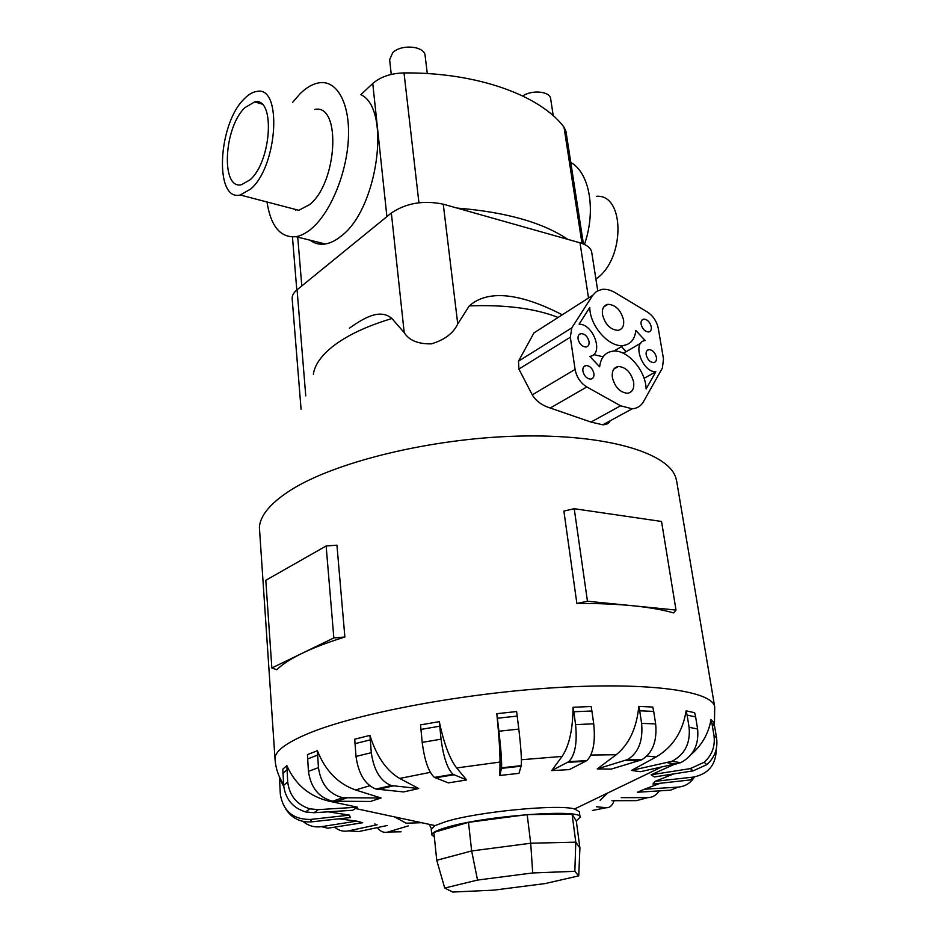 <?xml version="1.0" encoding="UTF-8"?>
<svg xmlns="http://www.w3.org/2000/svg" width="939" height="939" viewBox="0 0 939 939"><rect width="100%" height="100%" fill="white"/><g stroke="black" fill="none" stroke-linecap="round" stroke-linejoin="round"><path stroke-width="1.41" d="M250.091 179.783L241.546 184.69C220.7 190.018 223.658 127.681 244.891 107.668L254.715 101.882C275.327 96.752 271.723 161.238 250.091 179.783M314.835 109.405C341.479 103.701 337.488 182.659 309.624 204.608L298.79 210.301L289.142 207.765M250.76 188.985C277.85 166.05 282.486 85.097 256.734 91.459C252.638 92.034 248.483 94.487 244.257 98.841C217.778 124.065 214.174 201.674 240.267 194.995L250.76 188.985M583.424 243.987L565.982 131.554L563.987 127.117C540.218 95.485 477.575 72.315 404.016 72.913C390.882 73.289 380.459 76.81 372.76 83.501L360.858 94.663C391.61 108.56 377.736 209.256 341.233 236.018C335.798 240.49 330.493 243.142 325.293 243.987C319.624 244.844 314.542 243.577 310.034 240.184M295.773 210.418L295.632 209.467M292.51 102.515L299.999 93.818C306.877 87.045 313.708 83.325 320.481 82.655C337.911 80.942 350.364 105.004 348.346 139.641C346.456 174.196 330.258 212.801 311.701 228.494C306.337 233.06 301.102 235.783 295.996 236.687C280.468 238.001 270.796 226.428 267.005 201.991M522.753 95.978C532.155 89.498 550.113 91.353 550.665 98.795L553.247 115.755M391.258 74.416L389.626 59.72L392.702 52.713C401.211 43.828 424.745 45.999 425.109 55.601L427.28 73.559M676.702 481.308L675.787 477.622C668.052 452.657 605.89 433.795 517.941 436.119C430.121 438.337 333.345 462.375 289.599 490.827C270.279 503.445 260.209 515.593 259.387 527.284L275.021 759.099M375.635 799.723L370.705 801.425L332.582 801.225C318.837 797.634 310.786 787.68 308.438 771.377L307.44 754.616L317.394 750.707C325.305 770.708 338.028 783.795 355.564 789.969L381.046 797.997L375.635 799.723M328.767 801.108L357.43 807.188L352.7 810.263L313.99 812.716L305.574 811.942C292.698 807.869 285.397 799.007 283.648 785.356L282.827 769.147L286.853 765.637C295.233 784.464 309.201 796.295 328.767 801.108L329.718 800.556M328.227 811.812L349.449 815.134L350.376 817.564L311.771 821.836C300.28 822.599 291.513 818.174 285.468 808.549M338.909 818.831L356.644 821.12L362.689 822.728L327.793 828.21L321.431 826.66C314.483 827.623 308.344 825.874 303.015 821.402M579.34 811.695L574.598 808.96C557.754 803.948 476.906 811.836 445.614 821.684L435.062 825.592L431.236 829.301L431.811 834.924L434.346 837.001M301.982 653.368C290.538 658.955 282.146 664.413 276.805 669.742L271.852 667.981L333.838 637.921L344.871 636.994C327.817 642.311 313.52 647.769 301.982 653.368M436.729 860.277L471.648 850.957L477.54 880.066L532.706 872.953L574.844 871.322L578.729 875.876L545.031 883.587L493.973 890.125L452.704 892.05L444.722 888.048L436.729 860.277L433.877 832.388L468.502 822.341L527.166 814.583L572.074 814.136L576.288 820.921L580.091 817.294C583.236 808.409 484.148 815.698 446.225 827.505C436.459 830.405 431.647 832.893 431.811 834.971M600.15 800.357L607.498 793.091M421.552 822.693L406.106 823.198L394.615 816.918M349.449 815.134L310.422 819.454C293.226 819.583 283.191 811.179 280.315 794.253L279.529 778.501L283.754 786.553M623.555 319.906C624.259 325.95 622.404 329.436 618.003 330.364C610.373 329.765 605.209 324.53 602.498 314.671C601.84 308.72 603.66 305.269 607.932 304.306C615.597 304.811 620.796 310.011 623.555 319.906M633.637 382.126C634.377 388.723 632.311 392.443 627.463 393.277C619.963 392.455 614.928 387.208 612.369 377.513C611.688 371.022 613.707 367.337 618.425 366.468C625.961 367.172 631.031 372.396 633.637 382.126M589.035 341.573C589.363 344.73 588.354 346.55 585.995 347.019C582.051 346.691 579.41 344.026 578.072 339.014C577.755 335.88 578.753 334.073 581.065 333.591C585.032 333.885 587.685 336.549 589.035 341.573M593.918 373.499C594.246 376.809 593.178 378.687 590.701 379.133C586.793 378.757 584.187 376.081 582.884 371.105C582.567 367.83 583.624 365.964 586.053 365.506C589.985 365.858 592.603 368.522 593.918 373.499M651.267 326.784C651.631 329.789 650.75 331.502 648.614 331.96C644.952 331.643 642.44 329.073 641.102 324.26C640.738 321.291 641.619 319.577 643.731 319.119C647.394 319.413 649.905 321.971 651.267 326.784M656.408 357.266C656.784 360.388 655.845 362.172 653.614 362.595C649.976 362.231 647.499 359.66 646.185 354.883C645.821 351.785 646.748 350.012 648.955 349.578C652.605 349.918 655.082 352.477 656.408 357.266M597.732 290.714L591.711 252.286C590.877 248.049 586.981 244.891 580.009 242.814L443.267 204.186C423.466 200.101 406.164 203.035 391.352 213L297.076 289.775C293.578 292.675 291.947 295.668 292.17 298.743L301.067 409.169M468.502 822.341L471.648 850.957L530.699 843.234L532.706 872.953M527.166 814.583L530.699 843.234L575.795 842.154L574.844 871.322M572.074 814.136L575.795 842.154L579.915 848.011L578.729 875.876M444.722 888.048L477.54 880.066M576.288 820.921L579.915 848.011M589.833 356.386C604.153 354.778 593.835 324.061 579.105 324.166L589.798 307.429C589.68 325.786 609.258 347.853 623.355 345.482C630.691 344.32 634.846 339.319 635.82 330.469L645.175 340.564C631.689 341.843 642.018 372.29 655.833 371.774L646.114 388.981C645.821 370.412 627.076 349.026 612.768 351.186C605.209 352.301 600.843 357.513 599.634 366.797L589.833 356.386M593.648 354.602L603.108 356.785M621.454 346.608L626.184 351.679L640.832 343.111M626.184 351.679L622.968 353.099M644.072 378.358L655.833 371.774M610.127 420.813C609.129 423.325 606.676 424.663 602.779 424.804L590.96 422.069L550.254 408.019C541.909 405.366 535.911 400.976 532.284 394.849L518.891 369.062L518.504 361.175L533.962 332.887L592.697 295.339L596.582 291.372L601.711 289.435C606.066 288.836 610.69 289.975 615.573 292.874L647.394 312.03C653.145 315.88 656.795 321.384 658.321 328.544L663.497 358.921L662.394 368.029L643.52 401.622C640.973 406.024 637.194 408.43 632.205 408.817L620.585 405.789L586.816 386.95C580.513 383.006 576.605 377.161 575.091 369.414L570.325 337.207L571.839 327.817L592.697 295.339M344.871 636.994L336.937 545.16L326.138 545.982L265.796 580.302L271.852 667.981M333.838 637.921L326.138 545.982M673.639 612.921C662.805 609.798 649.178 607.416 632.769 605.749L676.01 610.057L673.639 612.921M632.769 605.749C616.266 604.117 597.638 603.343 576.875 603.46L587.462 601.242L632.769 605.749M676.01 610.057L661.537 521.462L574.222 508.715L563.881 511.086L576.875 603.46M587.462 601.242L574.222 508.715M369.943 735.378L354.719 739.204L355.998 756.423C358.463 773.889 365.107 784.769 375.94 789.053L403.594 791.929L418.712 788.537L391.246 785.556C380.459 781.213 373.816 770.262 371.292 752.691L369.943 735.378C376.551 756.435 386.469 770.79 399.674 778.431L418.712 788.537M420.519 724.873L439.299 721.657C443.901 743.524 449.687 758.947 456.659 767.938L466.601 779.945L448.349 782.891L434.393 777.375C428.595 772.14 424.534 760.473 422.198 742.362L420.519 724.873M500.018 762.057C500.064 752.092 498.996 735.965 496.813 713.675L516.614 711.551L517.201 716.093L497.377 718.229L498.914 731.235C501.003 749.533 501.884 761.729 501.567 767.797L499.841 775.461L500.018 762.057L456.659 767.949M562.074 756.423C569.187 745.918 572.849 729.533 573.06 707.267L591.124 706.504L591.899 710.987L573.811 711.762L575.572 724.638C577.368 742.69 575.126 755.026 568.834 761.623L551.651 770.614L562.074 756.423L521.415 759.733M616.195 754.733C629.118 744.287 636.654 728.183 638.802 706.386L652.793 707.044L653.708 711.41L639.705 710.788L641.607 723.37C643.18 740.707 638.532 752.761 627.675 759.534L597.286 768.9L616.195 754.733L590.866 755.05M656.044 756.998C672.723 747.151 682.747 731.763 686.116 710.835L694.637 712.701L695.623 716.927L687.113 715.107L689.085 727.291C690.564 743.148 684.86 754.486 671.984 761.283L631.513 770.414L656.044 756.998L646.983 756.024M676.855 762.069L678.721 762.374M691.35 754.299C702.114 744.897 708.663 733.324 710.987 719.579L713.617 722.326L714.626 726.41L711.997 723.711L713.957 735.46C715.377 746.141 712.102 755.085 704.133 762.292L690.282 768.618L651.138 774.781L673.697 764.639M466.601 779.945L453.103 774.335C447.469 769.053 443.454 757.339 441.06 739.193L439.299 721.657M496.813 713.675L497.377 718.229M517.201 716.093L518.809 729.075C520.945 747.362 521.767 759.557 521.251 765.649L518.985 773.36L499.841 775.461M573.06 707.267L573.811 711.762M591.899 710.987L593.706 723.793C595.549 741.775 593.26 754.064 586.84 760.637L569.269 769.616L551.651 770.614M638.802 706.386L639.705 710.788M653.708 711.41L655.645 723.91C657.241 741.106 652.605 753.078 641.724 759.792L611.266 769.088L597.286 768.9M686.116 710.835L687.113 715.107M695.623 716.927L697.607 729.016C699.086 744.721 693.44 755.942 680.658 762.679L640.433 771.705L631.513 770.414M710.987 719.579L711.997 723.711M714.626 726.41L716.574 738.042C717.983 748.629 714.743 757.48 706.856 764.616L693.146 770.86L654.401 776.94L651.138 774.781M716.269 749.099C716.105 764.698 708.417 774.041 693.24 777.105L655.176 781.318L673.756 773.912M693.24 777.105L690.576 779.91L652.898 784.077L655.176 781.318M694.437 776.952C690.611 783.114 685.13 786.506 678.017 787.117L644.483 789.218L660.246 783.267M678.017 787.117L670.622 790.157L637.346 792.258L644.483 789.218M659.272 790.873C656.373 795.263 652.535 797.516 647.734 797.622L621.207 797.657M611.935 800.709L636.63 800.627L647.734 797.622M614.083 800.697C612.345 805.615 609.669 807.963 606.078 807.728L596.394 806.742M431.365 828.515L429.064 824.313M408.207 825.909L387.913 832.024C383.992 833.081 380.424 831.614 377.22 827.623M375.224 824.512L374.896 823.879M377.149 824.759L348.486 830.886L358.839 831.531L387.373 825.463M348.486 830.886C343.381 831.884 338.733 830.639 334.566 827.142M356.644 821.12L321.431 826.66M357.43 807.188L318.356 809.641L309.858 808.843C296.865 804.735 289.482 795.779 287.71 781.987L286.853 765.637M381.046 797.997L342.758 797.739C328.955 794.089 320.845 784.053 318.438 767.609L317.394 750.707M562.144 314.729C531.474 298.942 492.224 285.609 469.277 305.891L457.751 323.943C453.361 333.251 444.581 339.895 431.424 343.85C418.195 344.155 409.122 340.411 404.204 332.629L391.915 318.521C379.72 307.898 362.806 318.767 349.367 328.169M457.047 208.082C505.64 212.003 542.566 222.437 567.813 239.363M584.457 244.445C596.312 210.524 589.598 172.612 570.783 162.47M596.288 196.321C625.233 193.528 625.28 259.798 595.901 279.012M391.915 318.521C368.029 325.669 349.05 334.413 335 344.754C321.948 354.59 314.741 364.438 313.368 374.297M714.438 725.436L714.708 706.879C712.748 691.315 651.173 681.89 557.062 687.559C463.115 693.146 356.092 713.476 308.098 733.582C285.327 743.172 274.305 751.752 275.033 759.299C275.714 768.513 278.566 776.846 283.578 784.323M590.96 422.069L620.585 405.789M550.254 408.019L586.816 386.95M532.284 394.849L575.091 369.414M518.891 369.062L570.325 337.207M518.504 361.175L571.839 327.817M393.183 785.92L377.889 789.406M370.142 739.897L354.907 743.7M371.292 752.691L355.998 756.423M369.684 785.779L355.564 789.969M430.297 772.351L399.674 778.431M453.936 774.792L435.25 777.821M439.687 726.211L420.883 729.427M441.06 739.193L422.198 742.362M521.122 766.201L501.473 768.36M518.809 729.075L498.914 731.235M585.736 761.329L567.766 762.315M593.706 723.793L575.572 724.638M639.412 760.696L625.362 760.437M655.645 723.91L641.607 723.37M676.139 764.111L667.441 762.738M697.607 729.016L689.085 727.291M693.146 770.86L690.282 768.618M716.574 738.042L713.957 735.46M592.392 810.486L606.078 807.728M387.913 832.024L401.106 831.801M310.422 819.454L311.771 821.836M318.356 809.641L313.99 812.716M286.853 769.933L282.815 773.419M287.71 781.987L283.648 785.356M346.432 798.044L336.221 801.53M317.464 755.144L307.499 759.017M318.438 767.609L308.438 771.377M297.076 289.775L305.762 395.859M391.352 213L404.204 332.629M443.267 204.186L457.751 323.943M580.009 242.814L588.495 297.886M557.977 317.394C535.066 308.426 505.499 304.588 469.277 305.891M581.992 243.436L563.987 127.117M418.923 202.742L404.016 72.913M386.903 216.616L372.76 83.501M301.795 285.937L297.733 237.121M325.293 243.987L295.996 236.687M435.062 825.592L355.247 808.467M646.865 350.787L648.955 349.578M641.736 320.316L643.731 319.119M583.6 366.961L586.053 365.506M578.741 335.035L581.065 333.591M613.813 369.133L618.425 366.468M603.765 306.912L607.932 304.306M613.848 351.104L623.355 345.482M602.779 424.804L632.205 408.817M391.246 785.556L375.94 789.053M453.103 774.335L434.393 777.375M521.251 765.649L501.567 767.797M586.84 760.637L568.834 761.623M641.724 759.792L627.675 759.534M680.658 762.679L671.984 761.283M706.856 764.616L704.133 762.292M309.858 808.843L305.574 811.942M342.758 797.739L332.582 801.225M579.328 811.636L580.091 817.294M676.62 480.838L714.708 706.879M574.598 808.96L660.88 767.363M240.267 194.995L298.79 210.301M261.758 104.018L254.715 101.882M296.794 290.01L292.452 236.992"/></g></svg>
